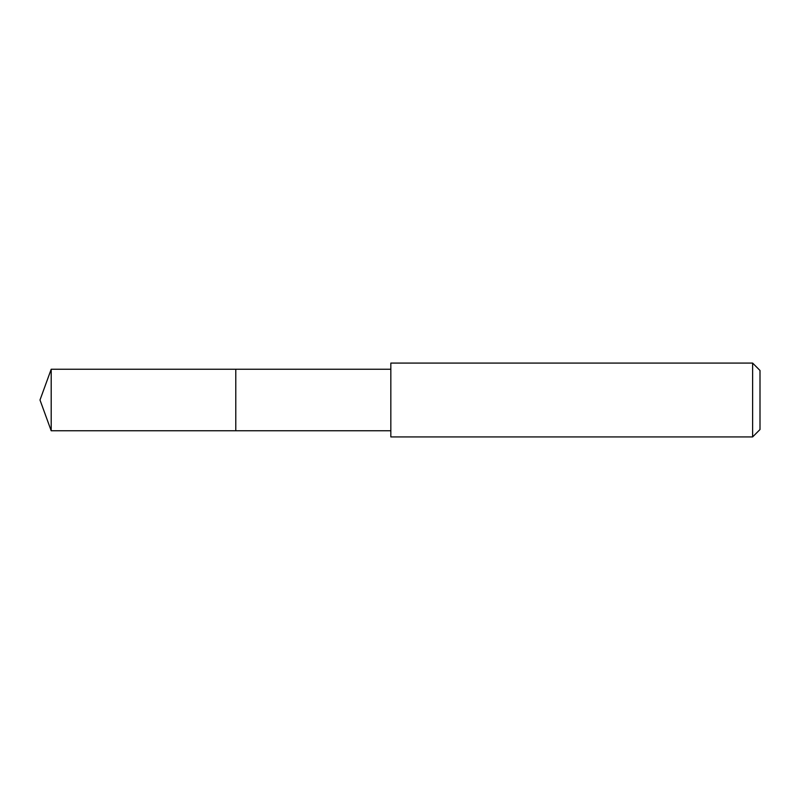 <?xml version="1.0" encoding="UTF-8"?>
<svg xmlns="http://www.w3.org/2000/svg" width="800" height="800" viewBox="0 0 800 800"><rect width="100%" height="100%" fill="white"/><g stroke="black" fill="none" stroke-linecap="round" stroke-linejoin="round"><path stroke-width="1.2" d="M390.83 369.23L51.2 369.23L51.2 430.77L235.78 430.77L235.78 369.23L235.78 430.77L390.83 430.77M51.2 430.77L40 400L51.2 369.23M390.83 363.08L390.83 436.92L752.62 436.92L752.62 363.08L390.83 363.08M752.62 363.08L760 370.47L760 429.53L752.62 436.92"/></g></svg>
